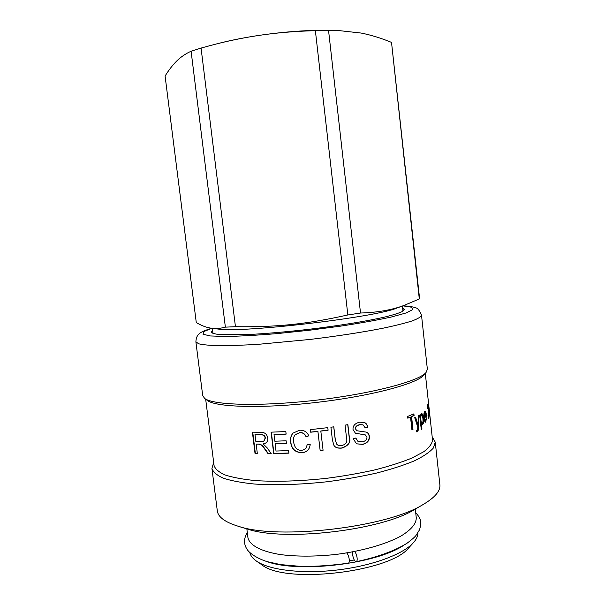 <?xml version="1.0" encoding="UTF-8"?>
<svg xmlns="http://www.w3.org/2000/svg" width="605" height="605" viewBox="0 0 605 605"><rect width="100%" height="100%" fill="white"/><g stroke="black" fill="none" stroke-linecap="round" stroke-linejoin="round"><path stroke-width="0.91" d="M331.956 30.326C309.087 29.864 284.176 31.649 257.223 35.665C242.938 37.865 229.892 40.49 218.087 43.545M398.158 307.59L396.736 308.119C374.571 317.474 242.068 333.037 218.329 329.075L216.832 328.893M360.519 313.019L328.538 30.356L337.393 30.416L361.17 33.056C371.069 35.022 381.188 38.138 391.526 42.403L419.552 298.25L419.303 298.953L404.314 305.313C392.017 309.957 377.422 312.528 360.519 313.019L347.837 314.963C305.948 324.288 277.06 327.222 235.443 326.7L225.37 327.146C220.628 328.394 216.363 328.802 212.567 328.371C207.439 327.88 202.01 325.944 196.277 322.563L165.089 76.026C168.908 69.862 172.849 64.803 176.925 60.833C180.963 56.862 185.69 53.663 191.104 51.251L225.37 327.146M235.443 326.7L201.064 48.075L210.601 45.466C226.482 41.253 242.023 37.986 257.223 35.665C275.169 32.897 294.552 31.233 315.371 30.666L347.837 314.963M391.526 42.403L419.303 298.953M328.538 30.356L315.371 30.666M201.064 48.075L191.104 51.251M402.635 308.179L404.284 309.495L402.31 311.545C398.861 313.156 393.121 314.971 385.09 316.975C367.265 321.104 338.981 325.724 308.8 329.332C285.681 331.956 265.058 333.718 246.931 334.61L220.53 334.671C215.153 334.126 212.083 333.295 211.311 332.16L212.612 330.504M421.526 315.303L427.372 369.284L426.079 372.446C419.378 381.052 372.793 393.56 317.103 400.079C261.428 406.643 213.21 405.267 204.694 398.453L202.713 395.678L195.884 341.81L198.667 343.799C202.985 344.827 209.958 345.463 219.585 345.697C230.679 345.674 243.86 345.19 259.129 344.245L309.987 339.45C337.159 336.138 361.17 332.463 382.02 328.417C394.49 325.808 404.45 323.335 411.899 321.005C417.783 318.82 420.989 316.914 421.526 315.303C419.537 310.335 417.473 307.824 415.333 307.786C414.085 307.022 410.077 306.342 403.301 305.737L403.172 305.729M424.037 374.888L423.848 375.115C417.155 383.668 371.644 395.965 317.368 402.317C263.107 408.715 215.977 407.301 207.492 400.533L207.25 400.351M425.3 373.376L432.514 439.873C432.22 443.563 429.338 447.496 423.855 451.678L412.035 458C401.78 462.22 389.431 466.168 374.994 469.866C359.627 473.299 343.398 476.135 326.299 478.358C300.012 481.172 276.47 481.928 255.681 480.612C243.165 479.387 233.016 477.519 225.219 475.016C218.927 472.218 215.206 469.056 214.064 465.532L205.67 399.179M424.793 411.4L425.081 411.279C425.61 410.886 426.102 412.497 426.555 416.104L424.566 417.858L425.61 420.694L426.714 417.7L425.58 422.207C424.854 422.124 424.324 420.687 423.992 417.904C423.674 414.47 423.939 412.308 424.793 411.4M267.16 447.844L271.229 453.659L268.03 453.667L262.116 445.469L258.91 444.168L256.172 444.1L257.322 453.478L255.015 453.387L252.398 432.167L260.309 432.28C264.574 432.106 267.047 434.05 267.743 438.103C268.007 440.5 267.244 442.187 265.436 443.178L263.145 443.949L267.16 447.844M288.593 450.589L288.903 453.153L273.694 453.637L271.085 432.167L285.825 431.569L286.135 434.125L274.02 434.632L274.821 441.219L286.127 440.788L286.437 443.352L275.131 443.775L276.009 451.043L288.593 450.589M307.272 444.199L310.244 444.667L309.631 447.224C308.27 450.581 305.759 452.404 302.099 452.699C295.134 452.51 291.323 448.948 290.665 442.028C290.219 438.224 291.005 435.252 293.032 433.12L299.46 430.253C303.823 429.943 306.947 431.804 308.83 435.834L306.07 436.772C304.746 433.845 302.629 432.492 299.717 432.719L295.157 434.753C293.75 436.455 293.221 438.814 293.584 441.824C294.544 447.783 297.199 450.596 301.547 450.264C303.937 450.075 305.593 449.016 306.516 447.095L307.272 444.199M327.804 427.644L328.107 430.208L320.824 431.108L323.078 450.271L320.158 450.612L317.905 431.448L310.675 432.212L310.373 429.648L327.804 427.644M347.883 424.672L349.327 437.211C351.119 441.945 348.699 445.567 342.059 448.071C337.651 448.517 334.898 447.503 333.801 445.053L332.379 439.805L330.912 427.228L333.809 426.827L335.261 439.343L336.509 443.828C337.318 445.242 338.989 445.802 341.522 445.514C345.954 444.66 347.61 442.028 346.491 437.627L345.047 425.133L347.883 424.672M367.734 427.183L365.269 427.939L363.06 424.869L359.952 424.755C356.995 425.338 355.543 426.707 355.589 428.862L356.776 430.73L366.116 432.091C367.938 432.62 369.042 434.057 369.421 436.417C369.632 440.463 367.432 443.125 362.811 444.395L356.504 443.828L353.237 438.731L355.816 438.02L357.971 441.363L362.41 441.839C365.541 441.105 367.053 439.548 366.948 437.165L365.359 434.935L355.422 433.233L353.017 429.527C352.798 425.776 354.976 423.341 359.544 422.207L364.142 422.396C366.161 423.122 367.356 424.725 367.734 427.183L365.238 427.795M413.888 413.858L414.077 415.559L411.582 416.656L412.981 429.429L411.929 429.89L410.523 417.095L407.785 418.191L407.596 416.467L413.888 413.858M418.312 415.862L419.068 415.454L418.509 427.001C418.516 429.633 418.123 431.236 417.321 431.811L416.754 431.894L416.474 430.268L416.989 430.178C417.511 430.026 417.76 429.021 417.752 427.153L414.712 417.662L415.635 417.223L417.926 424.967L418.312 415.862M420.46 416.066L421.806 413.691C422.615 413.843 423.175 415.317 423.492 418.1C423.81 421.624 423.492 423.795 422.54 424.612L421.383 423.931L421.935 428.975L421.246 429.406L419.689 415.106L420.316 414.743L420.46 416.066L419.983 416.074L419.862 415.007M428.453 410.16L429.058 413.026L428.907 418.494L428.015 415.446L428.257 414.826L428.915 416.951L428.166 407.316L427.674 405.63L427.319 408.738L427.652 404.125L428.332 406.991L428.106 410.182M429.119 408.738L429.248 411.287L428.62 407.581L428.332 401.962L429.769 416.18L429.119 408.738M424.823 411.377L425.701 413.57M425.943 415.128L426.056 416.127L426.555 416.104M426.215 419.522L425.345 422.139M426.056 416.127L424.075 417.866L425.118 420.709L425.61 420.694M425.118 412.746L424.453 412.829L423.946 416.414L425.988 415.083L424.944 412.814L424.438 416.399M424.075 417.866L424.566 417.858M265.504 443.14L263.137 443.889M257.306 453.319L255.333 453.243L252.739 432.174M271.131 453.523L268.287 453.523L262.404 445.333L259.205 444.025L256.172 444.1M263.886 441.181L265.391 437.99C265.194 435.857 263.727 434.685 260.982 434.496L255 434.556L255.862 441.574L263.78 441.234L265.126 438.126C264.929 435.986 263.455 434.821 260.702 434.624L255 434.556M286.415 443.223L275.131 443.775M286.12 433.997L274.02 434.632M288.887 453.016L273.929 453.493L271.335 432.159M306.508 447.118L307.317 444.206M308.792 435.736L306.13 436.644C304.814 433.717 302.704 432.371 299.808 432.598L295.255 434.647M309.609 447.292C308.225 450.521 305.752 452.275 302.19 452.555C295.255 452.366 291.466 448.812 290.808 441.892C290.362 438.08 291.149 435.108 293.168 432.983L293.183 432.961M327.766 427.644L328.107 430.208M328.054 430.094L320.809 430.994L323.062 450.143L320.158 450.475L317.905 431.327L310.713 432.091L310.425 429.641M347.746 424.695L349.176 437.113C350.96 441.839 348.556 445.454 341.946 447.957C337.658 448.396 334.943 447.435 333.816 445.076M333.741 426.843L335.178 439.23L336.501 443.813M363.945 422.328C365.934 423.069 367.114 424.657 367.492 427.107M365.201 434.882L355.407 433.233M355.657 438.065L357.933 441.34M365.919 432.023C367.711 432.56 368.793 433.997 369.171 436.326C369.383 440.38 367.197 443.034 362.599 444.297L356.489 443.82M362.902 424.808L359.741 424.672C356.806 425.247 355.354 426.616 355.4 428.771L356.716 430.7M413.449 414.054L413.616 415.544L414.077 415.559M410.523 417.095L407.762 418.002M413.616 415.544L411.128 416.641L412.534 429.406L411.907 429.686M412.534 429.406L412.981 429.429M411.128 416.641L411.582 416.656M415.234 417.412L417.458 424.96L417.926 424.967M418.584 415.718L418.04 426.994C418.047 429.618 417.654 431.221 416.86 431.796L416.739 431.841M418.04 426.994L418.509 427.001M418.032 426.911L418.501 426.918M421.405 423.923L420.906 423.931L421.216 429.127M421.549 413.752C422.237 414.175 422.721 415.627 423.001 418.108C423.318 421.632 423.008 423.802 422.056 424.612L421.988 424.657M421.428 415.227L421.019 415.227C420.384 415.794 420.18 417.374 420.399 419.968C420.672 422.161 421.08 423.266 421.624 423.273L422.351 423.197C422.971 422.766 423.152 421.209 422.903 418.516C422.638 416.3 422.245 415.181 421.715 415.151L421.503 415.227C420.868 415.794 420.656 417.374 420.883 419.968C421.148 422.161 421.556 423.266 422.108 423.273M421.451 428.975L421.935 428.975M420.906 423.931L421.383 423.931M428.083 410.22L428.469 410.198M427.402 404.556L427.637 405.577M427.311 405.652L427.75 405.577M428.287 417.049L428.824 417.034M428.771 417.034L428.635 418.199M428.06 410.303L428.317 411.294M428.718 407.271L428.476 403.346L428.59 407.278M432.189 436.863L435.252 442.142L433.392 447.995C429.709 452.185 423.371 456.465 414.38 460.851C403.898 465.192 391.284 469.268 376.514 473.072C360.799 476.611 344.2 479.515 326.708 481.799C299.8 484.673 275.721 485.414 254.455 484.03C241.667 482.737 231.284 480.793 223.321 478.192C216.893 475.288 213.089 472.021 211.924 468.376L213.686 462.53M435.252 442.142L439.865 484.703C440.569 490.897 435.003 497.492 423.152 504.494C387.2 527.394 278.429 540.174 238.151 526.229C224.999 522.16 218.05 517.033 217.301 510.847L211.924 468.376M416.3 508.525L414.886 509.349C381.77 530.328 284.388 541.762 247.309 529.035L245.751 528.558M415.31 509.1L416.263 517.751C416.369 523.696 411.188 529.829 400.737 536.174C385.665 544.356 361.419 551.268 335.253 554.528C315.182 556.608 297.085 556.653 280.962 554.656C260.944 551.563 249.313 545.12 247.921 537.527L246.848 528.891M354.25 559.996L349.304 560.918M403.792 545.271C375.985 564.147 297.826 573.328 266.419 561.402M417.889 532.922C417.919 536.121 416.369 539.433 413.238 542.874C402.756 554.467 371.772 565.947 337.068 570.016C302.371 574.1 269.573 570.114 256.686 561.266C252.837 558.642 250.561 555.776 249.857 552.66M261.451 564.533L261.852 564.813C285.189 584.46 390.883 572.043 409.033 547.517L409.366 547.154M354.636 551.51C355.869 552.932 356.693 555.057 357.109 557.886C357.321 560.139 357.026 561.417 356.232 561.705C354.59 561.327 353.396 559.028 352.639 554.815L352.776 551.866M247.279 532.4C243.679 538.556 243.641 544.243 247.158 549.484C249.449 553.189 257.178 558.566 267.266 561.667L280.501 564.586L301.146 566.431C316.491 566.545 332.228 565.448 348.344 563.142C349.145 562.884 349.44 561.614 349.229 559.33C348.798 556.471 347.973 554.339 346.748 552.917M402.877 305.843L411.468 307.196L412.837 309.586L406.167 312.936L391.269 317.035C377.399 320.06 360.474 323.1 340.509 326.155L308.936 330.3L277.256 333.589C257.117 335.246 239.951 336.214 225.748 336.486L210.29 335.949L203.015 334.24L203.787 331.593L211.818 328.288M424.453 412.829L424.944 412.814M425.481 422.04L425.973 422.025M417.072 423.455L417.541 423.462M416.86 431.796L417.321 431.811M420.399 419.968L420.883 419.968M421.019 415.227L421.503 415.227M422.056 424.612L422.54 424.612M423.001 418.108L423.492 418.1M427.259 405.66L427.674 405.63M396.736 308.119L404.314 305.313M218.329 329.075L212.567 328.371M212.347 328.349L212.983 333.476M402.393 306.017L402.96 311.159M211.508 328.25C200.595 331.979 196.428 333.279 195.884 341.81M423.848 375.115L426.079 372.446M207.492 400.533L204.694 398.453M421.231 415.159L421.715 415.151M414.886 509.349L423.152 504.494M247.309 529.035L238.151 526.229M409.033 547.517L413.238 542.874M261.852 564.813L256.686 561.266M356.232 561.705C377.338 557.213 395.095 550.731 407.082 543.207C411.748 539.69 414.675 537.172 415.869 535.629L419.567 529.738C421.186 523.348 422.131 519.854 415.695 512.624"/></g></svg>
